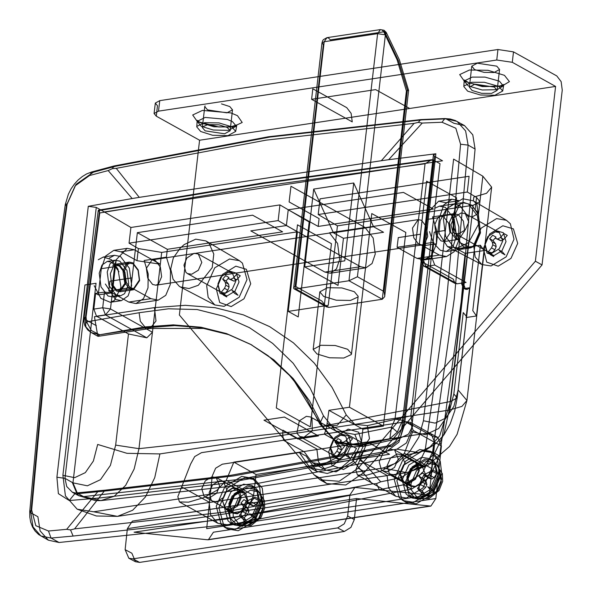 <?xml version="1.0" encoding="UTF-8"?>
<svg xmlns="http://www.w3.org/2000/svg" width="592" height="592" viewBox="0 0 592 592"><rect width="100%" height="100%" fill="white"/><g stroke="black" fill="none" stroke-linecap="round" stroke-linejoin="round"><path stroke-width="0.89" d="M226.899 490.021L223.865 497.295L216.79 501.831L212.565 501.143L211.196 500.099L209.102 492.714L212.565 484.915L219.21 480.896L223.428 481.592L226.899 490.021M247.552 501.491L244.518 508.765L237.444 513.308L233.218 512.613L231.849 511.569L229.748 504.184L233.211 496.392L239.864 492.374L244.082 493.062L247.552 501.491M261.087 499.448L252.111 519.384L235.601 529.226L224.96 527.487L221.245 524.586L216.213 506.234L224.945 486.58L241.706 476.449L252.34 478.195L259.57 486.609L261.087 499.448M263.751 500.928L254.775 520.864L238.265 530.706L227.624 528.967L223.909 526.066L218.877 507.714L227.609 488.06L244.37 477.929L255.004 479.675L262.234 488.089L263.751 500.928M258.415 501.735L251.57 516.927L238.99 524.423L230.887 523.099L228.053 520.893L224.22 506.907L230.873 491.93L243.645 484.212L251.748 485.536L257.254 491.952L258.415 501.735M261.745 503.585L254.9 518.777L242.32 526.273L234.217 524.949L231.383 522.743L227.55 508.757L234.203 493.78L246.975 486.062L255.078 487.386L260.584 493.802L261.745 503.585M246.79 487.63L255.411 489.591L257.439 491.53L260.406 503.785L254.279 517.593L242.505 524.704L236.267 524.068L230.258 518.259L228.882 508.55L234.476 495.4L246.79 487.63M250.416 490.183L258.66 491.989L260.769 493.98L263.662 505.894L258.815 517.919L249.151 525.489L240.174 525.622L233.255 516.801L232.996 510.533L238.435 497.746L250.416 490.183M254.249 505.62L253.731 505.931L251.385 505.213L246.331 502.408L248.551 503.052L251.008 501.698L254.19 498.072L258.726 500.595L256.062 504.502L254.249 505.62M248.418 502.149L245.421 505.657L248.27 508.854L248.929 511.54L247.634 514.352L244.015 517.778L246.302 520.486L241.765 517.97L239.479 515.262L242.579 511.54L243.749 508.661L243.216 506.042L240.885 503.141L243.889 499.633L248.418 502.149M254.678 516.453L256.602 518.925L252.074 516.409L249.624 513.641L254.678 516.453M248.929 511.54L243.749 508.661M248.27 508.854L243.216 506.042M247.634 514.352L242.579 511.54M244.015 517.778L239.479 515.262M256.062 504.502L251.008 501.698M253.731 505.931L248.551 503.052M245.421 505.657L240.885 503.141M119.91 261.139L126.991 270.492L128.671 283.923L124.542 293.728L120.65 295.748L116.01 294.801L109.009 285.662L107.248 272.017L109.994 263.869L115.27 260.184L119.91 261.139M116.535 294.942L112.635 296.962L108.003 296.015L100.995 286.876L99.234 273.23L101.987 265.075L107.263 261.398L111.895 262.345L118.985 271.706M116.572 289.939L111.533 283.287L110.341 273.733L113.279 266.763L116.047 265.327L119.347 266L124.327 272.498L125.578 282.199L119.873 290.613L116.572 289.939M127.073 264.676L129.84 263.24L133.141 263.914L138.121 270.411L139.372 280.112L133.666 288.526L130.373 287.853L125.334 281.2L124.135 271.647L127.073 264.676M449.432 222.459L452.584 215.281L455.137 214.045L458.437 214.718L463.373 221.119L464.668 230.917L458.963 239.331L455.662 238.657L450.682 232.16L449.432 222.459M437.902 217.501L434.75 224.679L436.001 234.38L440.981 240.877L444.274 241.551L449.987 233.137L448.692 223.339L443.748 216.938L440.455 216.265L437.902 217.501M465.438 246.775L460.48 249.358L454.567 248.144L445.635 236.497L443.393 219.099L446.901 208.71L453.62 204.018L459.533 205.232L468.568 217.16M474.34 245.428L469.375 248.011L463.469 246.797L454.538 235.15L452.288 217.752L455.796 207.363L462.522 202.671L468.435 203.885L477.47 215.814L479.609 232.93L474.34 245.428M424.575 243.682L427.735 236.504L426.484 226.803L421.497 220.305L418.204 219.632L412.498 228.038L413.786 237.843L418.729 244.244L422.029 244.918L424.575 243.682M161.623 276.753L158.471 283.923L155.918 285.159L152.618 284.486L147.682 278.085L146.387 268.287L152.092 259.873L155.393 260.547L160.373 267.044L161.623 276.753M323.484 415.784L319.71 423.798L306.737 398.727L298.975 387.072L289.547 375.491L268.117 355.733L250.601 344.292L273.852 359.884L293.181 378.621L309.542 400.88L322.655 426.307L319.71 423.798L335.649 441.921L359.063 444.799L389.832 438.657L399.815 438.25L408.443 434.151L412.757 425.944L402.553 420.276L397.35 432.071L391.534 427.121L354.837 434.476L335.842 430.983L323.484 415.784L310.001 387.849L293.225 363.266L272.638 343.397L249.484 327.665L224.183 316.32L197.151 309.527L168.498 308.772L139.142 312.694L86.55 321.885L86.055 316.905L84.057 318.089L85.152 319.443L85.936 326.925L84.871 325.726L86.55 321.885L91.39 330.588L99.678 334.783L144.885 326.895L173.301 324.823L200.977 327.228L226.603 333.599L250.601 344.292L272.749 359.277L292.463 378.221L321.648 425.744L335.634 441.913L336.811 442.564L322.655 426.307L337.262 425.293L346.246 414.896L332.038 387.331L314.33 363.185L293.41 342.842L269.641 326.651L243.401 314.877L215.14 307.714L185.318 305.287L154.438 307.633L94.394 316.713L97.813 336.226L99.678 334.783L91.264 332.593L97.813 336.226M86.055 316.905L99.759 212.965L98.516 210.153L261.731 183.113L431.612 159.781L433.329 160.018L402.553 420.276L394.99 419.232L391.534 427.121L389.832 438.657L397.35 432.071M98.294 210.382L84.057 318.089L84.012 322.026L84.878 325.726L87.742 329.996L91.257 332.586L85.936 326.925M98.516 210.153L99.574 210.486L85.152 319.443L96.326 325.652M431.612 159.781L425.071 163.769L394.99 419.232M433.329 160.018L263.144 183.416L99.574 210.486M252.606 215.199L137.351 232.634L167.329 249.284L282.584 231.857L252.606 215.199M288.208 209.82L403.463 192.385L433.44 209.043L318.185 226.47L319.088 218.618L289.111 201.968L290.931 186.265L365.042 227.439L373.212 238.088L375.261 253.998L372.057 263.507L365.908 267.791L360.506 266.689L286.387 225.515L288.208 209.82L318.185 226.47M420.475 234.24L419.351 243.971L397.099 247.338L398.231 237.599L420.475 234.24L426.617 181.174L456.595 197.824L454.782 213.527L432.53 216.887L436.593 230.325L436.348 244.267L431.857 255.071L424.294 259.918L446.546 256.551L454.108 251.711L458.6 240.9L458.844 226.958L454.782 213.527M360.506 266.689L324.904 272.068L330.306 273.178L336.456 268.886L339.667 259.385L337.61 243.475L329.441 232.819L365.042 227.439M397.099 247.338L417.086 258.438L424.294 259.918M419.351 243.971L439.338 255.078L446.546 256.551M130.995 287.579L132.12 277.848L109.868 281.215L108.743 290.946L130.995 287.579L150.975 298.686L158.182 300.159L165.753 295.319L170.244 284.508L170.489 270.566L166.419 257.135L167.329 249.284M108.743 290.946L128.73 302.046L135.938 303.526L143.501 298.686L147.993 287.875L148.237 273.933L144.167 260.495L166.419 257.135M324.904 272.068L250.786 230.902L286.387 225.515M433.374 160.04L440.004 163.725L410.841 415.776L367.351 425.655L354.682 424.264L346.246 414.896M410.841 415.776L412.757 425.944M132.12 277.848L137.351 232.634M424.486 467.206L422.044 464.986L417.604 464.298L410.493 468.635L406.845 477.056L410.789 486.232L415.221 486.927L422.133 482.82M408.539 483.383L415.458 479.283L419.299 470.625L417.811 463.662L415.362 461.449L410.929 460.761L403.811 465.097L400.17 473.519L404.107 482.695L408.539 483.383M228.845 503.977L232.034 496.118L239.605 491.219L244.045 491.908L245.643 493.099L247.981 501.084L244.333 509.505L237.222 513.841L232.782 513.153L228.845 503.977M238.968 489.562L241.299 497.546L237.658 505.968L230.54 510.304L226.107 509.616L222.163 500.44L225.36 492.581L232.922 487.682L237.362 488.37L238.968 489.562M337.647 527.901L344.322 531.446L350.945 527.413L354.334 519.576L356.547 498.531L430.887 506.071L435.89 498.553L441.432 445.939L437.769 437.407L433.647 436.763L426.965 433.226L349.783 444.895L356.465 448.44L349.206 460.857L338.846 469.759L327.302 473.489L316.698 471.365L306.123 456.047L299.441 452.51L222.266 464.18L215.643 468.213L212.254 476.049L206.712 528.663L429.215 495.016L354.874 487.468L349.872 494.986L347.652 516.032L344.263 523.868L337.647 527.901L132.941 558.863L128.819 558.219L125.149 549.687L131.831 553.224L135.494 561.756L139.623 562.4L132.941 558.863M349.783 444.895L342.524 457.32L332.164 466.215L320.62 469.944L310.016 467.828L299.441 452.51M426.965 433.226L406.216 421.696L410.374 422.355L431.183 433.914L426.965 433.226L431.094 433.869L434.757 442.402L429.215 495.016M355.888 487.445L132.379 521.123L127.369 528.641L125.149 549.687M356.547 498.531L134.051 532.178L207.341 539.741L208.384 539.719L213.394 532.201L435.89 498.553M344.322 531.446L139.623 562.4M98.265 259.74L103.408 256.98L111.474 259.688L117.971 269.16L120.968 287.164L114.345 300.507L110.26 302.32L100.847 298.353L94.209 285.699M109.387 258.053L114.53 255.3L120.442 256.514L129.374 268.161L131.616 285.559L128.109 295.948L121.39 300.64L115.477 299.426L105.339 284.019M112.724 265.838L115.869 264.15L119.473 264.883L124.919 271.987L126.288 282.591L120.05 291.789L116.446 291.049L111.303 284.7M126.074 263.817L129.219 262.13L132.823 262.863L138.269 269.967L139.638 280.578L133.4 289.769L129.796 289.037L124.66 282.68L122.981 271.321L126.074 263.817M429.481 231.62L433.507 243.09L440.33 250.298L446.235 251.511L452.961 246.82L456.469 236.43L454.219 219.033L445.295 207.385L439.382 206.171L435.194 208.066M459.666 204.366L463.854 202.471L471.928 205.18L478.425 214.644L480.467 232.804L474.799 245.998L470.714 247.811L460.391 242.846L453.953 227.92L453.627 217.553L459.666 204.366M461.079 212.942L465.297 213.631L468.768 222.059L465.305 229.859L458.652 233.87L454.434 233.181L452.858 231.923L450.963 224.753L453.849 217.678L461.079 212.942M492.633 252.747L488.415 252.059L486.839 250.801L484.944 243.623L487.83 236.548L495.053 231.812L499.271 232.501L502.741 240.937L499.278 248.729L492.633 252.747M194.072 253.317L198.298 254.012L201.768 262.441L198.305 270.233L191.653 274.251L187.435 273.563L185.858 272.305L183.964 265.127L186.85 258.053L194.072 253.317M225.633 293.129L221.408 292.433L219.839 291.175L217.945 284.005L220.831 276.93L228.053 272.194L232.271 272.882L235.742 281.311L232.279 289.111L225.633 293.129M330.247 446.982L333.296 439.701L340.363 435.172L344.581 435.86L345.957 436.911L348.052 444.296L344.588 452.088L337.936 456.106L333.718 455.418L330.247 446.982M311.984 418.041L312.265 430.843L303.962 437.229L299.744 436.541L296.866 433.174L299.315 420.831L306.382 416.294L310.6 416.99L311.984 418.041M240.278 497.45L237.237 504.724L230.162 509.261L225.944 508.572L224.568 507.529L222.474 500.144L225.937 492.352L232.582 488.333L236.807 489.022L240.278 497.45M203.914 496.059L201.82 488.674L205.283 480.874L211.936 476.856L216.154 477.552L219.625 485.98L216.583 493.254L209.509 497.791L205.291 497.102L203.914 496.059M418.944 470.433L415.118 478.935L408.073 483.131L403.537 482.384L401.953 481.148L399.807 473.326L403.529 464.942L410.678 460.628L415.214 461.368L418.944 470.433M381.3 469.678L379.154 461.856L382.876 453.472L390.024 449.158L394.561 449.898L398.29 458.963L394.464 467.458L387.42 471.661L382.883 470.914L381.3 469.678M206.689 285.707L214.726 267.828L229.585 258.963L239.442 260.702L242.454 263.107L246.99 279.609L239.153 297.258L224.102 306.353L214.852 304.954L208.132 297.413L206.689 285.707M209.094 243.467L213.793 254.042L212.202 267.547L198.35 285.263L188.996 288.541L180.405 286.965L179.324 286.336L173.116 279.276L170.703 269.012L173.323 257.979L180.146 248.3L184.156 244.6L195.715 239.153L205.957 240.959L209.094 243.467M510.385 223.806L506.441 220.32L496.584 218.581L481.089 228.209L473.696 245.325L475.132 257.032L481.858 264.58L491.101 265.978L506.153 256.884L513.997 239.235L510.385 223.806M468.575 242.594L457.697 247.922L447.404 246.583L438.953 233.255L440.189 220.653L446.612 208.776L462.715 198.779L473.408 200.858L473.837 197.092L486.572 193.266L491.656 187.161L482.88 176.172L453.657 159.085L423.391 420.764L418.825 437.192L409.538 451.948L396.936 462.774L382.943 468.02L406.778 472.668L421.904 466.496L434.654 453.213L444 433.906L449.187 410.138L468.575 242.594L479.298 222.851L476.886 204.107L473.408 200.858M318.2 214.548L467.28 192.008L469.093 176.305L320.02 198.845L318.2 214.548L337.462 225.811L473.186 205.291L479.868 201.561L476.575 197.447L475.176 209.538L478.491 213.483L471.817 217.109L463.95 285.144L465.541 289.273L467.221 289.384L469.582 287.786L466.141 317.527L476.464 315.965L472.808 310.637L480.371 245.214L484.034 250.549L476.464 315.965M467.28 192.008L476.575 197.447M134.34 249.78L127.132 248.307L113.775 250.327L120.99 251.8L134.34 249.78L160.321 264.217L136.974 260.68L138.373 248.588L161.683 252.399L297.413 231.872L278.151 220.609L279.972 204.906L130.891 227.454L104.333 211.914L442.527 160.772L434.498 156.31L403.152 427.224L399.874 439.279L391.623 446.25L359.773 452.651L233.337 475.983L107.655 490.783L78.24 493.647L72.476 492.307L77.522 495.104L72.32 482.458L72.986 482.82L78.351 495.556L83.59 496.614L78.336 495.548L72.986 482.82L96.074 283.302L72.994 482.828L87.364 485.788L100.485 479.683L110.401 465.416L115.64 445.103L128.501 333.955L96.518 316.187L105.42 314.84L102.697 307.759L93.795 309.105L96.518 316.187M278.151 220.609L129.078 243.157L130.891 227.454M138.373 248.588L129.078 243.157M104.333 211.914L96.296 207.452L88.275 206.319L56.928 477.233L58.379 493.676L69.301 500.558L99.234 498.05L225.419 483.205L352.358 459.762L384.837 452.836L398.823 442.194L404.528 424.664L435.875 153.75L433.388 154.993L434.498 156.31M384.837 452.836L388.811 445.643L391.623 446.25M404.528 424.664L402.049 425.907L401.472 429.318L397.72 438.517L395.005 441.898L391.504 444.607L388.811 445.643L356.687 452.096L352.358 459.762L372.353 483.864L376.408 483.657L380.708 481.829L359.344 457.919L363.473 450.697L366.3 451.304M107.655 490.783L105.006 490.161L98.538 490.768L66.681 529.322L70.5 529.921L74.555 528.908L105.006 490.161L230.458 475.391L356.687 452.096L359.773 452.651M69.301 500.558L75.362 493.047L98.538 490.768L101.424 491.36M72.468 492.278L78.24 493.647L82.917 496.244L78.336 495.548M72.461 492.292L66.785 486.565L64.95 478.373L96.296 207.452M422.214 123.077L418.211 122.366L414.067 123.336L381.344 160.75L388.685 159.714L422.214 123.077L441.98 122.263L444.858 118.563L446.005 118.881L422.126 119.887L269.922 137.048L115.921 166.197L114.271 165.945L112.302 168.631L108.195 170.563L132.157 198.512L139.268 197.358L116.269 168.372L112.302 168.631M115.921 166.197L93.418 172.205L75.983 184.43L66.348 205.898L44.948 360.04L30.836 512.827L32.974 526.917L40.9 535.997L51.082 538.069L73.134 536.041L70.5 529.921M376.408 483.657L379.331 489.732L403.677 484.744L422.355 473.208L432.574 452.073L454.345 298.131L468.087 145.136L465.638 130.876L457.002 121.397L446.005 118.881L453.938 123.284L464.528 125.578L472.808 134.858L475.102 149.036L461.175 301.92L439.59 455.966L429.666 477.263L411.603 489.147L234.373 523.898L59.015 542.472L48.426 540.178L40.138 530.898L37.851 516.727L30.836 512.827L29.741 511.466L31.709 510.045L45.784 357.568L67.155 203.722L75.147 185.799L89.577 175.558L108.195 170.563M418.211 122.366L420.853 119.577L422.126 119.887M381.344 160.75L139.268 197.358M469.582 287.786L465.46 288.408L463.351 288.06L461.619 283.849L463.95 285.144L450.482 401.524L457.15 397.898L453.842 393.954L448.603 414.267L438.687 428.534L425.567 434.646L411.196 431.679L434.269 232.153L445.399 230.473M480.371 245.214L456.809 248.781L465.134 253.406L461.619 283.849M465.134 253.406L484.034 250.549M453.287 279.224L455.026 283.435L457.135 283.783L466.037 282.436L434.72 265.038L431.997 257.957L433.81 242.254L424.908 243.601L422.688 244.814L423.213 245.747L426.24 219.573L427.668 212.632L421.978 261.827L423.709 266.045L425.818 266.385L423.095 259.303L420.868 260.51L421.978 261.827L453.287 279.224M466.141 317.527L466.57 316.498L463.255 312.546L453.842 393.954M116.165 259.74L114.567 266.711L111.54 292.877L104.51 292.056L102.697 307.759L110.475 308.935L116.165 259.74L127.132 248.307M146.823 337.84L152.447 332.253L110.475 308.935L105.42 314.84L146.823 337.84L128.501 333.955M451.977 199.178L438.628 201.199L445.835 202.671L459.185 200.658L451.977 199.178L443.778 204.899L439.501 217.567L426.24 219.573M438.628 201.199L427.668 212.632M439.501 217.567L436.474 243.741L423.213 245.747M113.775 250.327L105.576 256.047L101.306 268.716L114.567 266.711M93.795 309.105L95.608 293.403L98.272 294.883L101.306 268.716M98.272 294.883L111.54 292.877M95.608 293.403L104.51 292.056M120.99 251.8L136.974 260.68M152.433 332.356L138.979 448.632L134.169 469.049L125.674 485.396L114.249 496.229L100.884 500.603L83.59 496.614L239.568 479.409L396.973 449.217L406.371 442.927L411.196 431.679M396.973 449.217L418.448 452.584M466.57 316.498L457.15 397.898L454.752 410.915L450.172 423.99L443.978 434.735L436.089 443.438L425.655 450.157L418.455 452.584L430.073 446.886L439.738 435.875L450.482 401.524L293.965 431.679L138.979 448.632L115.64 445.103M253.628 495.43L226.314 480.26L217.153 490.213L203.596 497.717L188.574 502.149L179.428 501.92L217.797 523.239L228.349 524.963L244.97 514.922L253.628 495.43L256.047 474.495L389.551 454.308L367.306 441.958L355.829 469.826L357.427 475.006L395.796 496.318L388.67 488.067L387.101 475.48L359.707 460.265M431.183 433.914L434.654 442.35L431.627 468.516L423.006 487.956L406.445 498.027L395.796 496.318M322.795 464.402L335.479 458.289L345.003 445.621L324.357 434.151L283.568 440.315L304.221 451.785L312.25 462.678L322.795 464.402M406.216 421.696L201.509 452.658L194.694 456.617L190.609 464.032L177.837 496.688L179.428 501.92M256.047 474.495L233.803 462.145L367.306 441.958M217.797 523.239L210.634 514.892L209.124 502.164L181.811 486.994M226.314 480.26L233.803 462.145M431.627 468.516L404.314 453.339L395.16 463.299L381.596 470.803L366.574 475.228L357.427 475.006M404.314 453.339L413.112 430.384L410.374 422.355M279.972 204.906L309.187 221.993L298.205 316.957L288.208 311.407L328.257 305.354L337.462 225.811M297.413 231.872L288.208 311.407M383.387 426.092L349.406 407.222L371.813 213.586L405.786 232.456L383.387 426.092L362.911 429.193L361.401 442.276L352.743 461.76L336.123 471.809L325.57 470.078L318.407 461.738L316.898 449.002L282.924 430.132L282.769 435.305L326.362 428.712L324.357 434.151M331.476 243.697L310.282 426.869L276.301 407.992L297.495 224.827L331.476 243.697M318.415 435.919L297.946 439.012L263.965 420.142L284.434 417.049L318.415 435.919M362.911 429.193L328.937 410.315L326.362 428.712L449.187 410.138L461.915 406.378L466.977 400.473L458.141 389.95L453.864 406.497L445.791 418.13L435.105 423.132L423.391 420.764M349.406 407.222L328.937 410.315M93.699 511.762L77.16 509.187L65.431 495.852L62.937 475.272L74.651 477.648L85.337 472.645L93.418 461.005L97.687 444.459L126.962 453.354L159.936 453.879L154.749 477.655L145.403 496.962L132.652 510.237L117.527 516.409L93.699 511.762L382.943 468.02M96.074 283.302L84.945 284.981L62.937 475.272M283.568 440.315L282.769 435.305L159.936 453.879M161.683 252.399L152.447 332.253M435.875 153.75L388.685 159.714M132.157 198.512L88.275 206.319M404.898 463.099L401.864 470.374L394.79 474.917L390.565 474.222L389.196 473.178L387.101 465.793L390.565 458.001L397.21 453.983L401.428 454.671L404.898 463.099M425.552 474.577L422.518 481.851L415.443 486.387L411.218 485.699L409.849 484.648L407.755 477.263L411.218 469.471L417.863 465.453L422.081 466.141L425.552 474.577M439.086 472.527L430.11 492.463L413.601 502.305L402.96 500.566L399.245 497.665L394.213 479.313L402.945 459.658L419.706 449.535L430.34 451.274L437.569 459.688L439.086 472.527M441.75 474.007L432.774 493.943L416.265 503.785L405.624 502.046L401.909 499.145L396.877 480.793L405.609 461.138L422.37 451.015L433.004 452.754L440.233 461.168L441.75 474.007M436.415 474.814L429.57 490.006L416.99 497.509L408.887 496.177L406.053 493.972L402.22 479.986L408.872 465.009L421.645 457.29L429.748 458.622L435.253 465.031L436.415 474.814M439.745 476.664L432.907 491.856L420.32 499.359L412.217 498.027L409.383 495.822L405.55 481.836L412.202 466.859L424.975 459.14L433.078 460.472L438.583 466.881L439.745 476.664M424.79 460.717L433.411 462.678L435.438 464.616L438.406 476.863L432.278 490.672L420.505 497.791L414.267 497.147L408.258 491.338L406.882 481.636L412.476 468.487L424.79 460.717M428.416 463.262L436.659 465.075L438.768 467.058L441.662 478.98L436.815 491.005L427.15 498.575L418.174 498.708L411.255 489.88L410.996 483.612L416.435 470.825L428.416 463.262M432.249 478.706L431.731 479.009L429.385 478.292L424.331 475.487L426.551 476.138L429.008 474.777L432.19 471.151L436.726 473.674L434.062 477.589L432.249 478.706M426.425 475.228L423.421 478.736L426.27 481.932L426.928 484.619L425.633 487.431L422.015 490.857L424.301 493.565L419.765 491.049L417.478 488.341L420.579 484.619L421.748 481.747L421.215 479.12L418.884 476.22L421.889 472.712L426.425 475.228M432.678 489.532L434.602 492.011L430.073 489.488L427.624 486.72L432.678 489.532M426.928 484.619L421.748 481.747M426.27 481.932L421.215 479.12M425.633 487.431L420.579 484.619M422.015 490.857L417.478 488.341M434.062 477.589L429.008 474.777M431.731 479.009L426.551 476.138M423.421 478.736L418.884 476.22M343.789 358.019L351.256 354.564L351.463 353.853L347.652 349.317L335.198 345.506L320.805 345.254L313.138 349.421L316.949 353.957L329.566 357.79L343.789 358.019M327.465 287.682L341.858 287.941L354.312 291.745L358.123 296.289L357.916 296.999L350.449 300.455L336.234 300.225L323.609 296.392L319.798 291.849L327.465 287.682M385.777 34.484L386.31 32.501L383.742 31.835L381.929 29.926L380.345 29.6L377.6 33.648L385.377 34.824L385.777 34.484L384.038 30.273L381.929 29.926M323.476 43.904L295.09 286.143L321.737 300.951L326.377 306.774L328.915 307.359L295.608 288.859L324.201 41.721L326.939 37.673L328.53 37.999L330.343 39.908L383.742 31.835L397.047 59.703L406.423 90.946L408.598 90.28L384.667 296.733L382.314 299.286L328.915 307.359M295.09 286.143L293.602 288.126L293.928 288.748L295.608 288.859L349.006 280.778L357.39 276.723L385.377 34.824M385.94 34.662L398.446 60.724L407.37 89.903L384.038 291.523L384.763 296.141M407.37 89.903L408.598 90.28M333.466 232.767L343.464 238.317L338.01 285.418L304.702 266.911L313.708 189.07L333.466 232.767L373.522 226.706L383.512 232.256L343.464 238.317M304.702 266.911L344.751 260.857L353.757 183.017L373.522 226.706M353.757 183.017L313.708 189.07M513.375 228.882L517.674 243.386L510.992 258.423L498.168 266.171L486.713 262.093L483.331 248.581L489.658 233.966L502.845 225.789L513.375 228.882M503.378 232.752L506.005 241.617L501.92 250.808L494.083 255.552L487.075 253.058L485.011 244.792L488.881 235.86L496.94 230.865L503.378 232.752M246.376 269.264L250.675 283.76L243.993 298.805L231.169 306.552L219.713 302.475L216.332 288.955L222.659 274.34L235.838 266.163L246.376 269.264M236.378 273.134L239.005 281.999L234.92 291.19L227.076 295.926L220.076 293.432L218.011 285.174L221.874 276.242L229.933 271.24L236.378 273.134M358.685 432.241L362.985 446.745L356.303 461.782L343.478 469.53L332.016 465.453L328.641 451.933L334.961 437.325L348.148 429.148L358.685 432.241M348.681 436.112L351.308 444.977L347.23 454.168L339.386 458.904L332.386 456.417L330.321 448.151L334.184 439.22L342.243 434.217L348.681 436.112M474.91 84.168L494.364 87.113L497.125 90.398L491.567 93.418L481.622 93.307L472.113 90.472L469.352 87.187L474.91 84.168M493.994 72.483L484.049 72.372L474.54 69.538L471.794 66.156L477.337 63.233L496.792 66.178L499.552 69.464L493.994 72.483M484.397 82.325L498.819 86.439L502.682 91.042L494.897 95.268L480.475 95.038L467.665 91.146L463.802 86.543L463.921 86.04L471.58 82.318L484.397 82.325M224.568 133.799L230.125 130.78L227.365 127.487L219.055 124.845L207.91 124.542L202.634 126.821L202.353 127.561L205.113 130.854L224.568 133.799M205.054 105.887L204.773 106.627L207.54 109.92L226.988 112.865L232.545 109.846L229.785 106.553L221.475 103.911M204.58 122.692L196.944 126.34L196.796 126.917L200.666 131.528L212.632 135.279L227.898 135.649L235.683 131.417L231.812 126.814L219.01 122.929L204.58 122.692M497.946 49.521L496.732 59.992L512.295 62.345L513.508 51.874L497.946 49.521L159.744 100.67L155.296 103.082L157.509 105.716L156.295 116.18L199.6 140.237L409.642 108.469L375.661 89.599L311.584 99.286L352.225 121.863L351.13 113.375L346.771 107.692L312.791 88.822L311.584 99.286M513.508 51.874L556.813 75.931L561.164 81.615L562.259 90.102L542.035 264.898L535.375 261.19L555.599 86.395L409.642 108.469M492.233 241.95L495.563 243.8L496.14 246.649L494.875 249.765L491.464 253.857L493.743 256.565L490.413 254.715L488.134 252.007L491.545 247.915L492.81 244.799L492.233 241.95L489.665 238.754L492.662 235.246L496 237.096L492.995 240.604L489.665 238.754M503.755 239.383L501.098 240.848L495.356 238.302L497.768 238.998L500.425 237.533L503.933 233.544L507.263 235.394L503.755 239.383L500.425 237.533M501.683 253.013L498.989 249.965L502.319 251.815L505.013 254.863L501.683 253.013M496.14 246.649L492.81 244.799M494.875 249.765L491.545 247.915M491.464 253.857L488.134 252.007M501.098 240.848L497.768 238.998M495.563 243.8L492.995 240.604M225.234 282.325L228.564 284.175L229.141 287.024L227.876 290.139L224.457 294.239L226.743 296.947L223.413 295.097L221.127 292.389L224.546 288.289L225.811 285.174L225.234 282.325L222.666 279.135L225.663 275.628L228.993 277.478L225.996 280.985L222.666 279.135M236.756 279.764L234.099 281.23L228.357 278.684L230.769 279.38L233.426 277.914L236.933 273.926L240.263 275.776L236.756 279.764L233.426 277.914M234.684 293.388L231.99 290.339L235.32 292.189L238.014 295.238L234.684 293.388M229.141 287.024L225.811 285.174M227.876 290.139L224.546 288.289M224.457 294.239L221.127 292.389M234.099 281.23L230.769 279.38M228.564 284.175L225.996 280.985M337.544 445.31L340.874 447.16L341.443 450.009L340.178 453.124L336.767 457.216L339.053 459.925L335.723 458.075L333.437 455.366L336.848 451.274L338.113 448.159L337.544 445.31L334.968 442.113L337.973 438.605L341.303 440.455L338.298 443.963L334.968 442.113M349.065 442.742L346.401 444.207L340.659 441.662L343.071 442.357L345.735 440.892L349.243 436.903L352.573 438.753L349.065 442.742L345.735 440.892M346.986 456.373L344.292 453.317L347.63 455.174L350.316 458.223L346.986 456.373M341.443 450.009L338.113 448.159M340.178 453.124L336.848 451.274M336.767 457.216L333.437 455.366M346.401 444.207L343.071 442.357M340.874 447.16L338.298 443.963M156.295 116.18L154.083 113.553L158.53 111.133L159.744 100.67M199.6 140.237L179.376 315.033L314.123 474.873L320.139 479.853L339.164 481.303L358.175 468.213L535.375 261.19M496.732 59.992L158.53 111.133M512.295 62.345L555.599 86.395M358.175 468.213L364.842 471.913L542.035 264.898M364.842 471.913L345.824 485.003L326.806 483.56L320.79 478.573L314.123 474.873M252.762 522.906L245.406 522.61L241.21 516.587L241.018 512.028L245.887 501.676L254.96 497.132L261.494 500.366L263.307 508.661L259.784 517.401L252.762 522.906M390.254 438.887L360.424 445.554L359.063 444.799L354.837 434.476M99.678 334.783L146.402 327.739L150.005 328.471L203.485 328.405L228.571 334.643L251.889 345.003L227.846 334.288L201.961 327.776L174.662 325.578L146.402 327.739L144.885 326.895L140.304 321.204L139.142 312.694M99.759 212.965L259.229 186.598L425.071 163.769M439.338 255.078L417.086 258.438M128.73 302.046L150.975 298.686M399.815 438.25L364.258 446.25L350.235 446.923L336.811 442.564L364.258 446.25L369.475 438.694L367.351 425.655M98.191 336.308L150.005 328.471L155.962 321.005L154.438 307.633M354.334 519.576L347.652 516.032M434.757 442.402L441.432 445.939M429.836 506.093L207.341 539.741M349.872 494.986L127.369 528.641M433.396 154.993L402.049 425.907L403.152 427.224M56.928 477.233L64.95 478.373L72.32 482.458M73.134 536.041L225.722 519.088L379.331 489.732M372.353 483.864L222.969 512.272L74.555 528.908M441.98 122.263L455.87 128.22L460.569 144.226L446.856 296.91L425.13 450.549L416.539 468.146L400.858 477.692L403.677 484.744L411.603 489.147M400.858 477.692L380.708 481.829M66.681 529.322L48.455 530.987L35.816 525.726L31.709 510.045M59.015 542.472L51.082 538.069L48.455 530.987M425.13 450.549L432.574 452.073L439.59 455.966M460.569 144.226L468.087 145.136L475.102 149.036M66.348 205.898L65.238 204.64L67.155 203.722M93.418 172.205L91.671 171.976L89.577 175.558M116.269 168.372L266.023 140.171L414.067 123.336M431.997 257.957L423.095 259.303L424.908 243.601M457.135 283.783L425.818 266.385L434.72 265.038M467.221 289.384L465.46 288.408M83.583 496.607L82.917 496.244M434.654 442.35L413.112 430.384M361.401 442.276L327.42 423.398M474.799 245.998L458.141 389.95M482.88 176.172L478.425 214.644M471.817 217.109L473.186 205.291M430.761 495.985L423.406 495.696L419.21 489.665L419.018 485.114L423.887 474.754L432.959 470.211L439.493 473.452L441.306 481.74L437.784 490.479L430.761 495.985M406.423 90.946L382.314 299.286L349.006 280.778L377.6 33.648L324.201 41.721L321.974 42.927L323.077 44.245M384.038 291.523L357.39 276.723M468.272 85.914L464.409 81.311L464.52 80.808L472.187 77.078L485.003 77.093L499.419 81.2L503.289 85.81L497.228 89.718L482.199 89.962L468.272 85.914M213.238 130.048L228.505 130.41L236.289 126.185L232.419 121.582L227.298 119.443L205.187 117.46L197.55 121.108L197.402 121.686L201.273 126.296L213.238 130.048M501.653 86.247L482.332 86.558L464.424 81.356L459.695 74.577L469.463 69.997L488.015 70.293L504.48 75.295L509.379 81.6L501.653 86.247M230.887 112.931L237.473 115.677L242.209 122.448L232.441 127.028L213.89 126.732L197.425 121.73L192.689 114.959L202.464 110.378L230.887 112.931M244.082 493.062L223.428 481.592M212.565 501.143L233.218 512.613M255.004 479.675L252.34 478.195M224.96 527.487L227.624 528.967M255.078 487.386L251.748 485.536M230.887 523.099L234.217 524.949M255.411 489.591L258.8 492.093M236.267 524.068L240.174 525.622M240.019 525.563L251.008 525.637L261.057 517.445L264.676 508.188L264.38 500.595L258.66 491.989M107.263 261.398L115.27 260.184M112.635 296.962L120.65 295.748M119.873 290.613L133.666 288.526M116.047 265.327L129.84 263.24M444.274 241.551L458.963 239.331M455.137 214.045L440.455 216.265M453.62 204.018L462.522 202.671M460.48 249.358L469.375 248.011M152.092 259.873L418.204 219.632M422.029 244.918L155.918 285.159M365.908 267.791L330.306 273.178M158.182 300.159L135.938 303.526M422.044 464.986L415.362 461.449M410.789 486.232L404.107 482.695M232.782 513.153L226.107 509.616M237.362 488.37L244.045 491.908M316.698 471.365L310.016 467.828M128.819 558.219L135.494 561.756M437.769 437.407L431.094 433.869M132.379 521.123L354.874 487.468M208.384 539.719L430.887 506.071M110.26 302.32L121.39 300.64M103.408 256.987L114.53 255.3M120.05 291.789L133.4 289.769M115.869 264.15L129.219 262.13M446.235 251.511L470.714 247.811M439.382 206.171L463.854 202.471M465.297 213.631L499.271 232.501M454.434 233.181L488.415 252.059M198.298 254.012L232.271 272.882M187.435 273.563L221.408 292.433M333.718 455.418L299.744 436.541M310.6 416.99L344.581 435.86M236.807 489.022L216.154 477.552M205.291 497.102L225.944 508.572M415.214 461.368L394.561 449.898M382.883 470.914L403.537 482.391M214.852 304.954L180.405 286.965M205.957 240.959L239.442 260.702M506.441 220.32L472.956 200.584M447.404 246.583L481.858 264.58M114.271 165.945L91.671 171.976L86.647 173.915L82.303 176.534L78.1 180.02L74.355 184.134L71.121 188.804L68.339 194.183L65.238 204.64L43.838 358.73L29.741 511.466L29.792 517.09L30.643 522.011L32.486 526.984L35.039 531.017L38.724 534.591L48.426 540.178M420.897 119.569L444.858 118.563L450.253 118.962L455.181 120.494L464.528 125.578M420.853 119.577L268.479 136.759L114.33 165.93M455.026 283.435L423.709 266.045L420.868 260.51L422.688 244.814M463.351 288.06L465.541 289.273M418.455 452.591L259.081 483.176L100.884 500.61L95.379 500.595L78.351 495.556M77.16 509.187L96.407 516.017L117.527 516.409L406.778 472.668L427.757 465.541L449.513 446.531L457.128 434.299L466.977 400.473L491.656 187.161M325.57 470.078L312.25 462.678M478.491 213.483L479.868 201.561M422.081 466.141L401.428 454.671M390.565 474.222L411.218 485.699M433.004 452.754L430.34 451.274M402.96 500.566L405.624 502.046M433.078 460.472L429.748 458.622M408.887 496.177L412.217 498.027M433.411 462.678L436.8 465.171M414.267 497.147L418.174 498.708M418.019 498.642L429.008 498.716L439.057 490.524L442.675 481.274L442.379 473.681L436.659 465.075M313.138 349.421L319.798 291.849M351.463 353.853L358.123 296.289M408.584 90.258L399.371 59.799L386.31 32.501L384.038 30.273L380.345 29.6L326.939 37.673L323.387 39.657L322.64 40.759L321.974 42.927L293.602 288.126M293.928 288.748L326.377 306.774M497.125 90.398L499.552 69.464M471.78 66.252L469.352 87.187M502.682 91.042L503.807 84.545L499.855 86.018L485.396 86.573L469.256 82.984L464.187 79.964L463.802 86.543M230.125 130.78L232.545 109.846M202.353 127.561L204.773 106.627M235.683 131.417L236.8 124.927L230.902 126.747L218.825 126.984L199.585 122.107L197.188 120.339L196.796 126.917M155.296 103.082L154.083 113.553M320.139 479.853L326.806 483.56"/></g></svg>
